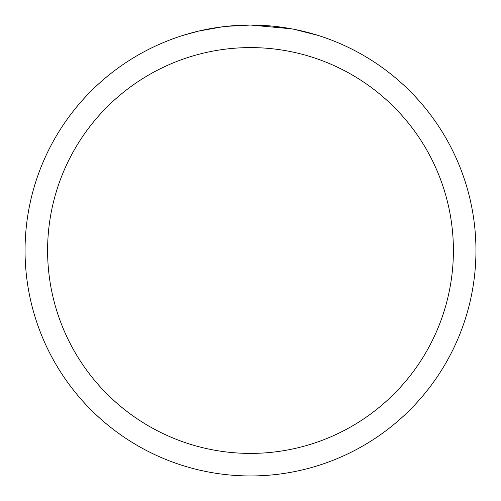 <?xml version="1.0" encoding="UTF-8"?>
<svg xmlns="http://www.w3.org/2000/svg" width="501" height="501" viewBox="0 0 501 501"><rect width="100%" height="100%" fill="white"/><g stroke="black" fill="none" stroke-linecap="round" stroke-linejoin="round"><path stroke-width="0.75" d="M254.996 25.094L258.134 25.182M278.262 26.766L279.214 26.885M291.613 28.833L250.5 25.05A225.45 225.45 0 0 1 475.95 250.5A225.45 225.45 0 0 1 250.5 475.95A225.45 225.45 0 0 1 25.05 250.5A225.45 225.45 0 0 1 250.5 25.05L226.133 26.371M294.356 29.365L317.477 35.233M250.5 47.595A202.905 202.905 0 0 1 453.405 250.5A202.905 202.905 0 0 1 250.5 453.405A202.905 202.905 0 0 1 47.595 250.5A202.905 202.905 0 0 1 250.5 47.595M225.074 26.49L216.795 27.586M183.529 35.233L198.64 31.1L222.325 26.822M228.45 26.133L232.182 25.795M233.973 25.657L235.22 25.57"/></g></svg>

